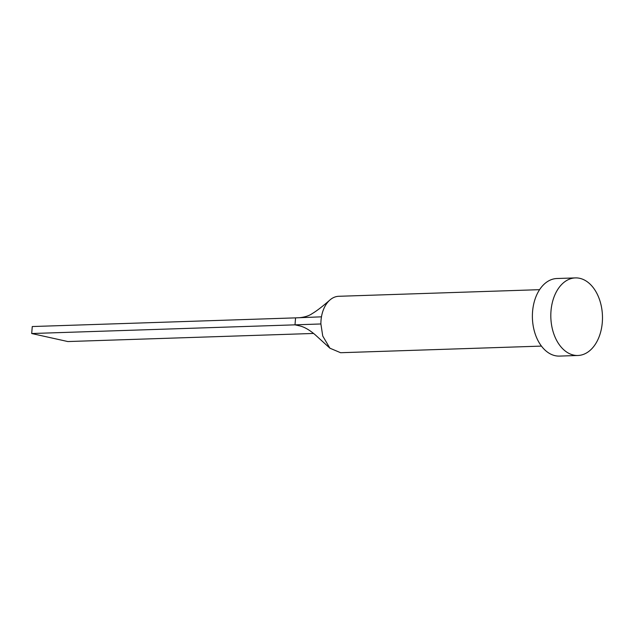 <?xml version="1.0" encoding="UTF-8"?>
<svg xmlns="http://www.w3.org/2000/svg" width="634" height="634" viewBox="0 0 634 634"><rect width="100%" height="100%" fill="white"/><g stroke="black" fill="none" stroke-linecap="round" stroke-linejoin="round"><path stroke-width="0.95" d="M541.436 346.101L340.609 352.718L329.918 348.201L322.746 336.036L320.891 323.966A28.229 18.774 -91.9 0 1 321.026 320.36A28.229 18.774 -91.9 0 1 321.47 316.826A28.229 18.774 -91.9 0 1 329.942 299.977A28.229 18.774 -91.9 0 1 338.754 296.292L539.574 289.675M577.931 355.484L559.497 356.094A38.809 25.82 -91.9 0 1 532.568 311.603A38.809 25.82 -91.9 0 1 556.937 278.516L575.371 277.906A38.809 25.82 -91.9 0 1 602.3 322.397A38.809 25.82 -91.9 0 1 577.931 355.484A38.809 25.82 -91.9 0 1 550.994 311.001A38.809 25.82 -91.9 0 1 575.371 277.906M320.891 323.966L295 324.846L295.563 317.872L321.47 316.826M329.918 348.201L315.36 334.934C309.305 329.743 303.852 326.676 298.994 325.733L295 324.846L31.7 333.524L32.263 326.542L295.563 317.872M313.545 333.452L67.846 341.552L31.7 333.524M329.942 299.977C322.492 306.499 316.564 311.048 312.166 313.624C309.154 315.764 304.922 317.119 299.462 317.713"/></g></svg>
